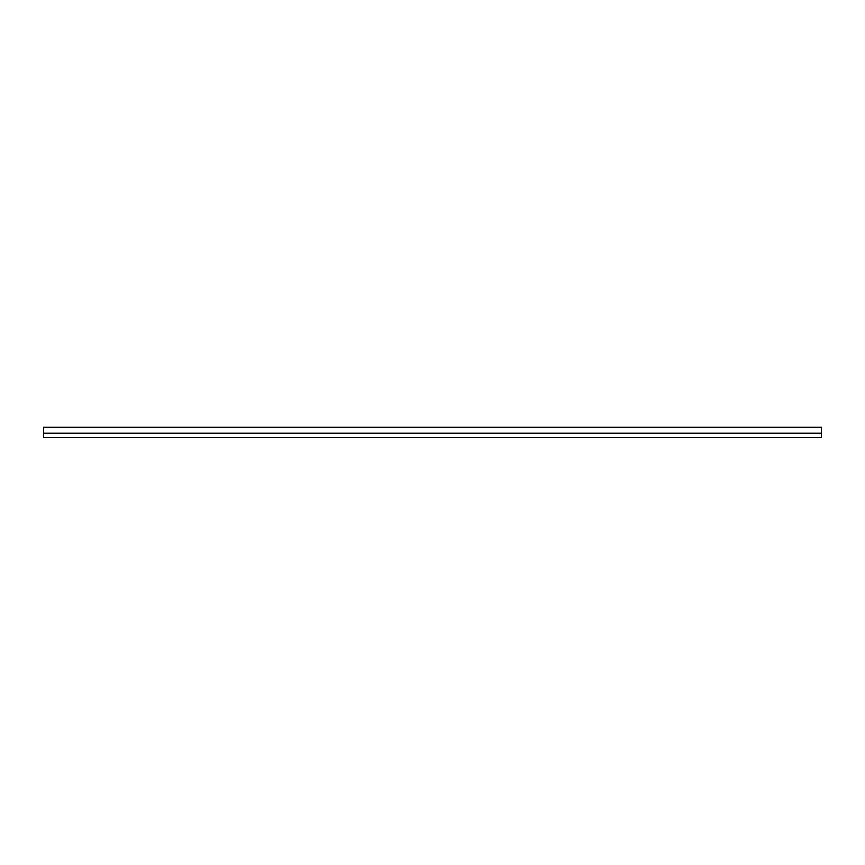 <?xml version="1.0" encoding="UTF-8"?>
<svg xmlns="http://www.w3.org/2000/svg" width="865" height="865" viewBox="0 0 865 865"><rect width="100%" height="100%" fill="white"/><g stroke="black" fill="none" stroke-linecap="round" stroke-linejoin="round"><path stroke-width="1.3" d="M43.25 433.354L43.25 437.539L821.75 437.539L821.75 433.354L43.25 433.354L43.25 427.18L821.75 427.18L821.75 433.354M821.75 437.539L43.25 437.539"/></g></svg>
